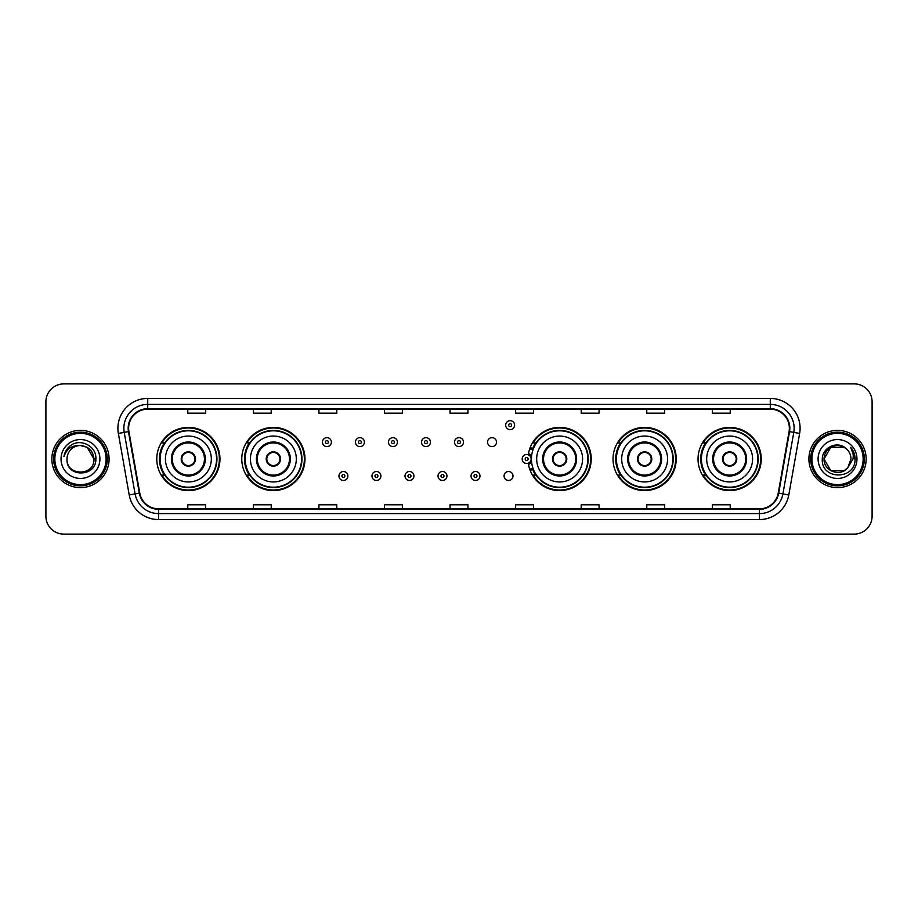 <?xml version="1.0" encoding="UTF-8"?>
<svg xmlns="http://www.w3.org/2000/svg" width="918" height="918" viewBox="0 0 918 918"><rect width="100%" height="100%" fill="white"/><g stroke="black" fill="none" stroke-linecap="round" stroke-linejoin="round"><path stroke-width="1.38" d="M698.036 459A31.591 31.591 0 0 0 729.626 490.591A31.591 31.591 0 0 0 761.229 459A31.591 31.591 0 0 0 729.626 427.409A31.591 31.591 0 0 0 698.036 459M613.029 459A31.591 31.591 0 0 0 644.631 490.591A31.591 31.591 0 0 0 676.222 459A31.591 31.591 0 0 0 644.631 427.409A31.591 31.591 0 0 0 613.029 459M528.309 463.154A31.591 31.591 0 0 0 561.701 490.522A31.591 31.591 0 0 0 591.215 459A31.591 31.591 0 0 0 561.701 427.478A31.591 31.591 0 0 0 528.309 454.846M241.778 459A31.591 31.591 0 0 0 273.369 490.591A31.591 31.591 0 0 0 304.971 459A31.591 31.591 0 0 0 273.369 427.409A31.591 31.591 0 0 0 241.778 459M156.771 459A31.591 31.591 0 0 0 188.374 490.591A31.591 31.591 0 0 0 219.964 459A31.591 31.591 0 0 0 188.374 427.409A31.591 31.591 0 0 0 156.771 459M504.062 475.994A4.475 4.475 0 0 0 508.538 480.458A4.475 4.475 0 0 0 513.001 475.994A4.475 4.475 0 0 0 508.538 471.519A4.475 4.475 0 0 0 504.062 475.994M487.55 442.132A4.475 4.475 0 0 0 492.025 446.596A4.475 4.475 0 0 0 496.5 442.132A4.475 4.475 0 0 0 492.025 437.656A4.475 4.475 0 0 0 487.55 442.132M164.356 475.099A28.906 28.906 0 0 1 164.356 442.901M249.352 475.099A28.906 28.906 0 0 1 249.352 442.901M535.607 475.099A28.906 28.906 0 0 1 532.624 469.327M620.614 475.099A28.906 28.906 0 0 1 620.614 442.901M705.609 475.099A28.906 28.906 0 0 1 705.609 442.901M532.624 448.673A28.906 28.906 0 0 1 535.607 442.901M45.9 401.774L45.9 516.226A17.878 17.878 0 0 0 63.778 534.104L854.222 534.104A17.878 17.878 0 0 0 872.1 516.226L872.1 401.774A17.878 17.878 0 0 0 854.222 383.896L63.778 383.896A17.878 17.878 0 0 0 45.9 401.774L45.9 516.226M51.856 459A28.619 28.619 0 0 0 80.474 487.619A28.619 28.619 0 0 0 109.081 459A28.619 28.619 0 0 0 80.474 430.381A28.619 28.619 0 0 0 51.856 459A28.619 28.619 0 0 0 80.474 487.619A28.619 28.619 0 0 0 109.081 459A28.619 28.619 0 0 0 80.474 430.381A28.619 28.619 0 0 0 51.856 459M808.919 459A28.619 28.619 0 0 0 837.526 487.619A28.619 28.619 0 0 0 866.144 459A28.619 28.619 0 0 0 837.526 430.381A28.619 28.619 0 0 0 808.919 459A28.619 28.619 0 0 0 837.526 487.619A28.619 28.619 0 0 0 866.144 459A28.619 28.619 0 0 0 837.526 430.381A28.619 28.619 0 0 0 808.919 459M128.635 428.236A19.071 19.071 0 0 1 147.718 409.164L770.282 409.164A19.071 19.071 0 0 1 789.067 431.552L778.223 493.069A19.071 19.071 0 0 1 759.438 508.836L158.562 508.836A19.071 19.071 0 0 1 139.777 493.069L128.933 431.552A19.071 19.071 0 0 1 128.635 428.236M128.164 428.236A19.553 19.553 0 0 0 128.463 431.632L139.306 493.15A19.553 19.553 0 0 0 158.562 509.306L759.438 509.306A19.553 19.553 0 0 0 778.693 493.15L789.537 431.632A19.553 19.553 0 0 0 770.282 408.694L147.718 408.694A19.553 19.553 0 0 0 128.164 428.236M118.365 433.422A29.801 29.801 0 0 1 147.718 398.435L770.282 398.435A29.801 29.801 0 0 1 799.635 433.422L788.791 494.94A29.801 29.801 0 0 1 759.438 519.565L158.562 519.565A29.801 29.801 0 0 1 129.208 494.94L118.365 433.422L124.228 432.378A23.845 23.845 0 0 1 147.718 404.402L770.282 404.402A23.845 23.845 0 0 1 793.772 432.378L782.916 493.895A23.845 23.845 0 0 1 759.438 513.598L158.562 513.598A23.845 23.845 0 0 1 135.084 493.895L124.228 432.378A23.845 23.845 0 0 1 123.873 428.236M854.222 383.896L63.778 383.896M63.778 534.104L854.222 534.104M872.1 516.226L872.1 401.774M778.693 493.15L782.916 493.895L793.772 432.378L799.635 433.422M450.061 409.164L450.061 413.203L467.939 413.203L467.939 409.164M384.481 409.164L384.481 413.203L402.371 413.203L402.371 409.164M318.913 409.164L318.913 413.203L336.803 413.203L336.803 409.164M253.345 409.164L253.345 413.203L271.223 413.203L271.223 409.164M187.777 409.164L187.777 413.203L205.655 413.203L205.655 409.164M515.629 409.164L515.629 413.203L533.519 413.203L533.519 409.164M581.197 409.164L581.197 413.203L599.087 413.203L599.087 409.164M646.777 409.164L646.777 413.203L664.655 413.203L664.655 409.164M712.345 409.164L712.345 413.203L730.223 413.203L730.223 409.164M467.939 508.836L467.939 504.797L450.061 504.797L450.061 508.836M402.371 508.836L402.371 504.797L384.481 504.797L384.481 508.836M336.803 508.836L336.803 504.797L318.913 504.797L318.913 508.836M271.223 508.836L271.223 504.797L253.345 504.797L253.345 508.836M205.655 508.836L205.655 504.797L187.777 504.797L187.777 508.836M533.519 508.836L533.519 504.797L515.629 504.797L515.629 508.836M599.087 508.836L599.087 504.797L581.197 504.797L581.197 508.836M664.655 508.836L664.655 504.797L646.777 504.797L646.777 508.836M730.223 508.836L730.223 504.797L712.345 504.797L712.345 508.836M106.109 459A25.635 25.635 0 0 0 80.474 433.365A25.635 25.635 0 0 0 54.839 459A25.635 25.635 0 0 0 80.474 484.635A25.635 25.635 0 0 0 106.109 459M107.303 459A26.829 26.829 0 0 0 80.474 432.171A26.829 26.829 0 0 0 53.646 459A26.829 26.829 0 0 0 80.474 485.829A26.829 26.829 0 0 0 107.303 459M95.839 459L93.946 459L87.21 447.33L80.474 445.528C88.656 446.32 93.154 450.818 93.946 459L87.21 447.33L80.474 445.528L87.21 447.33L93.946 459L87.21 447.33L80.474 445.528L87.21 447.33L93.946 459C94.772 476.385 66.176 476.385 67.003 459C65.74 477.83 96.447 477.394 95.839 459C96.883 446.114 80.141 437.76 70.227 445.804C66.727 448.615 64.627 452.218 63.939 456.636C66.716 448.73 72.224 445.035 80.474 445.528L87.21 447.33L93.946 459C94.772 476.385 66.176 476.385 67.003 459C66.176 476.385 94.772 476.385 93.946 459C94.772 476.385 66.176 476.385 67.003 459C66.176 476.385 94.772 476.385 93.946 459C94.772 476.385 66.176 476.385 67.003 459A13.472 13.472 0 0 1 80.474 445.528L87.21 447.33L93.946 459A13.472 13.472 0 0 0 93.946 458.507M61.036 459A19.439 19.439 0 0 0 80.474 478.439A19.439 19.439 0 0 0 99.913 459A19.439 19.439 0 0 0 80.474 439.561A19.439 19.439 0 0 0 61.036 459M65.912 450.818L70.227 445.804M165.424 459A22.95 22.95 0 0 1 188.374 436.05A22.95 22.95 0 0 1 211.324 459A22.95 22.95 0 0 1 188.374 481.95A22.95 22.95 0 0 1 165.424 459A22.95 22.95 0 0 0 188.374 481.95A22.95 22.95 0 0 0 211.324 459M172.274 459A16.099 16.099 0 0 0 188.374 475.099A16.099 16.099 0 0 0 204.462 459A16.099 16.099 0 0 0 188.374 442.901A16.099 16.099 0 0 0 172.274 459M164.712 442.901A28.619 28.619 0 0 0 164.712 475.099L161.878 475.099A30.994 30.994 0 0 0 219.368 459A30.994 30.994 0 0 0 161.878 442.901L164.747 442.901A28.584 28.584 0 0 1 216.946 459.069A28.584 28.584 0 0 1 164.747 475.099M216.568 459A28.194 28.194 0 0 0 188.374 430.806A28.194 28.194 0 0 0 160.168 459A28.194 28.194 0 0 0 188.374 487.194A28.194 28.194 0 0 0 216.568 459M181.213 459A7.149 7.149 0 0 0 188.374 466.149A7.149 7.149 0 0 0 195.523 459A7.149 7.149 0 0 0 188.374 451.851A7.149 7.149 0 0 0 181.213 459M181.443 457.21L181.684 457.21A6.919 6.919 0 0 1 195.052 457.21L194.673 457.21A6.552 6.552 0 0 1 188.374 465.552A6.552 6.552 0 0 1 182.062 457.21A6.552 6.552 0 0 1 194.673 457.21L195.293 457.21M195.293 460.79L195.052 460.79A6.919 6.919 0 0 1 181.684 460.79L181.443 460.79M844.262 470.67A13.472 13.472 0 0 0 847.899 467.595L844.262 470.67L830.79 470.67L824.054 459L830.79 447.33L844.262 447.33L846.35 448.822C838.088 440.147 822.161 447.296 822.31 459C820.795 479.804 854.52 480.344 855.071 460.01L855.094 459C855.048 454.582 853.579 450.704 850.688 447.353C852.891 450.967 853.66 454.846 853.006 459L847.899 467.595L844.262 470.67L830.79 470.67L824.054 459L830.79 470.67L844.262 470.67L847.899 467.595L844.262 470.67L830.79 470.67L824.054 459C823.354 470.98 840.337 477.257 847.624 467.916L844.881 470.291M863.161 459A25.635 25.635 0 0 0 837.526 433.365A25.635 25.635 0 0 0 811.891 459A25.635 25.635 0 0 0 837.526 484.635A25.635 25.635 0 0 0 863.161 459M864.354 459A26.829 26.829 0 0 0 837.526 432.171A26.829 26.829 0 0 0 810.697 459A26.829 26.829 0 0 0 837.526 485.829A26.829 26.829 0 0 0 864.354 459M847.899 467.595L850.997 459C850.929 454.938 849.38 451.541 846.35 448.822M818.087 459A19.439 19.439 0 0 0 837.526 478.439A19.439 19.439 0 0 0 856.964 459A19.439 19.439 0 0 0 837.526 439.561A19.439 19.439 0 0 0 818.087 459M844.262 447.33A13.472 13.472 0 0 0 824.054 459M850.814 447.502L855.094 459.516L850.688 447.353L854.199 453.446M250.419 459A22.95 22.95 0 0 1 273.369 436.05A22.95 22.95 0 0 1 296.319 459A22.95 22.95 0 0 1 273.369 481.95A22.95 22.95 0 0 1 250.419 459A22.95 22.95 0 0 0 273.369 481.95A22.95 22.95 0 0 0 296.319 459M257.281 459A16.099 16.099 0 0 0 273.369 475.099A16.099 16.099 0 0 0 289.468 459A16.099 16.099 0 0 0 273.369 442.901A16.099 16.099 0 0 0 257.281 459M249.719 442.901A28.619 28.619 0 0 0 249.719 475.099M301.574 459A28.194 28.194 0 0 0 273.369 430.806A28.194 28.194 0 0 0 245.175 459A28.194 28.194 0 0 0 273.369 487.194A28.194 28.194 0 0 0 301.574 459M266.22 459A7.149 7.149 0 0 0 273.369 466.149A7.149 7.149 0 0 0 280.529 459A7.149 7.149 0 0 0 273.369 451.851A7.149 7.149 0 0 0 266.22 459M304.374 459A30.994 30.994 0 0 1 246.885 475.099L249.753 475.099A28.584 28.584 0 0 0 301.953 459.069A28.584 28.584 0 0 0 249.753 442.901L246.885 442.901A30.994 30.994 0 0 1 304.374 459M266.45 457.21L266.69 457.21A6.919 6.919 0 0 1 280.059 457.21L279.68 457.21A6.552 6.552 0 0 1 273.369 465.552A6.552 6.552 0 0 1 267.069 457.21A6.552 6.552 0 0 1 279.68 457.21L280.3 457.21M280.3 460.79L279.68 460.79A6.552 6.552 0 0 1 267.069 460.79L266.45 460.79M279.68 460.79L280.059 460.79A6.919 6.919 0 0 1 266.69 460.79L267.069 460.79M536.674 459A22.95 22.95 0 0 1 559.624 436.05A22.95 22.95 0 0 1 582.574 459A22.95 22.95 0 0 1 559.624 481.95A22.95 22.95 0 0 1 536.674 459A22.95 22.95 0 0 0 559.624 481.95A22.95 22.95 0 0 0 582.574 459M543.525 459A16.099 16.099 0 0 0 559.624 475.099A16.099 16.099 0 0 0 575.712 459A16.099 16.099 0 0 0 559.624 442.901A16.099 16.099 0 0 0 543.525 459M535.963 442.901A28.619 28.619 0 0 0 532.876 448.833M587.818 459A28.194 28.194 0 0 0 559.624 430.806A28.194 28.194 0 0 0 531.43 459A28.194 28.194 0 0 0 559.624 487.194A28.194 28.194 0 0 0 587.818 459M532.876 469.167A28.619 28.619 0 0 0 535.963 475.099M552.464 459A7.149 7.149 0 0 0 559.624 466.149A7.149 7.149 0 0 0 566.773 459A7.149 7.149 0 0 0 559.624 451.851A7.149 7.149 0 0 0 552.464 459M590.618 459A30.994 30.994 0 0 1 533.129 475.099L536.009 475.099A28.584 28.584 0 0 0 588.208 459.069A28.584 28.584 0 0 0 536.009 442.901L533.129 442.901A30.994 30.994 0 0 1 590.618 459M552.693 457.21L552.946 457.21A6.919 6.919 0 0 1 566.303 457.21L565.936 457.21A6.552 6.552 0 0 1 559.624 465.552A6.552 6.552 0 0 1 553.313 457.21A6.552 6.552 0 0 1 565.936 457.21L566.544 457.21M566.544 460.79L565.936 460.79A6.552 6.552 0 0 1 553.313 460.79L552.693 460.79M565.936 460.79L566.303 460.79A6.919 6.919 0 0 1 552.946 460.79L553.313 460.79M621.681 459A22.95 22.95 0 0 1 644.631 436.05A22.95 22.95 0 0 1 667.581 459A22.95 22.95 0 0 1 644.631 481.95A22.95 22.95 0 0 1 621.681 459A22.95 22.95 0 0 0 644.631 481.95A22.95 22.95 0 0 0 667.581 459M628.532 459A16.099 16.099 0 0 0 644.631 475.099A16.099 16.099 0 0 0 660.719 459A16.099 16.099 0 0 0 644.631 442.901A16.099 16.099 0 0 0 628.532 459M620.97 442.901A28.619 28.619 0 0 0 620.97 475.099M672.825 459A28.194 28.194 0 0 0 644.631 430.806A28.194 28.194 0 0 0 616.426 459A28.194 28.194 0 0 0 644.631 487.194A28.194 28.194 0 0 0 672.825 459M637.471 459A7.149 7.149 0 0 0 644.631 466.149A7.149 7.149 0 0 0 651.78 459A7.149 7.149 0 0 0 644.631 451.851A7.149 7.149 0 0 0 637.471 459M675.625 459A30.994 30.994 0 0 1 618.135 475.099L621.004 475.099A28.584 28.584 0 0 0 673.204 459.069A28.584 28.584 0 0 0 621.004 442.901L618.135 442.901A30.994 30.994 0 0 1 675.625 459M637.7 457.21L637.941 457.21A6.919 6.919 0 0 1 651.31 457.21L650.931 457.21A6.552 6.552 0 0 1 644.631 465.552A6.552 6.552 0 0 1 638.32 457.21A6.552 6.552 0 0 1 650.931 457.21L651.55 457.21M651.55 460.79L650.931 460.79A6.552 6.552 0 0 1 638.32 460.79L637.7 460.79M650.931 460.79L651.31 460.79A6.919 6.919 0 0 1 637.941 460.79L638.32 460.79M706.676 459A22.95 22.95 0 0 1 729.626 436.05A22.95 22.95 0 0 1 752.576 459A22.95 22.95 0 0 1 729.626 481.95A22.95 22.95 0 0 1 706.676 459A22.95 22.95 0 0 0 729.626 481.95A22.95 22.95 0 0 0 752.576 459M713.538 459A16.099 16.099 0 0 0 729.626 475.099A16.099 16.099 0 0 0 745.726 459A16.099 16.099 0 0 0 729.626 442.901A16.099 16.099 0 0 0 713.538 459M705.976 442.901A28.619 28.619 0 0 0 705.976 475.099L703.142 475.099A30.994 30.994 0 0 0 760.632 459A30.994 30.994 0 0 0 703.142 442.901L706.011 442.901A28.584 28.584 0 0 1 758.211 459.069A28.584 28.584 0 0 1 706.011 475.099M757.832 459A28.194 28.194 0 0 0 729.626 430.806A28.194 28.194 0 0 0 701.432 459A28.194 28.194 0 0 0 729.626 487.194A28.194 28.194 0 0 0 757.832 459M722.477 459A7.149 7.149 0 0 0 729.626 466.149A7.149 7.149 0 0 0 736.787 459A7.149 7.149 0 0 0 729.626 451.851A7.149 7.149 0 0 0 722.477 459M722.707 457.21L722.948 457.21A6.919 6.919 0 0 1 736.316 457.21L735.938 457.21A6.552 6.552 0 0 1 729.626 465.552A6.552 6.552 0 0 1 723.327 457.21A6.552 6.552 0 0 1 735.938 457.21L736.557 457.21M736.557 460.79L735.938 460.79A6.552 6.552 0 0 1 723.327 460.79L722.707 460.79M735.938 460.79L736.316 460.79A6.919 6.919 0 0 1 722.948 460.79L723.327 460.79M331.375 442.132A4.475 4.475 0 0 1 326.9 446.596A4.475 4.475 0 0 1 322.436 442.132A4.475 4.475 0 0 1 326.9 437.656A4.475 4.475 0 0 1 331.375 442.132A4.475 4.475 0 0 0 326.9 437.656A4.475 4.475 0 0 0 322.436 442.132M364.4 442.132A4.475 4.475 0 0 1 359.925 446.596A4.475 4.475 0 0 1 355.461 442.132A4.475 4.475 0 0 1 359.925 437.656A4.475 4.475 0 0 1 364.4 442.132A4.475 4.475 0 0 0 359.925 437.656A4.475 4.475 0 0 0 355.461 442.132M397.425 442.132A4.475 4.475 0 0 1 392.95 446.596A4.475 4.475 0 0 1 388.486 442.132A4.475 4.475 0 0 1 392.95 437.656A4.475 4.475 0 0 1 397.425 442.132A4.475 4.475 0 0 0 392.95 437.656A4.475 4.475 0 0 0 388.486 442.132M430.45 442.132A4.475 4.475 0 0 1 425.975 446.596A4.475 4.475 0 0 1 421.5 442.132A4.475 4.475 0 0 1 425.975 437.656A4.475 4.475 0 0 1 430.45 442.132A4.475 4.475 0 0 0 425.975 437.656A4.475 4.475 0 0 0 421.5 442.132M463.475 442.132A4.475 4.475 0 0 1 459 446.596A4.475 4.475 0 0 1 454.525 442.132A4.475 4.475 0 0 1 459 437.656A4.475 4.475 0 0 1 463.475 442.132A4.475 4.475 0 0 0 459 437.656A4.475 4.475 0 0 0 454.525 442.132M514.619 425.137A4.475 4.475 0 0 1 510.144 429.613A4.475 4.475 0 0 1 505.68 425.137A4.475 4.475 0 0 1 510.144 420.673A4.475 4.475 0 0 1 514.619 425.137A4.475 4.475 0 0 0 510.144 420.673A4.475 4.475 0 0 0 505.68 425.137M338.949 475.994A4.475 4.475 0 0 1 343.412 471.519A4.475 4.475 0 0 1 347.888 475.994A4.475 4.475 0 0 1 343.412 480.458A4.475 4.475 0 0 1 338.949 475.994A4.475 4.475 0 0 0 343.412 480.458A4.475 4.475 0 0 0 347.888 475.994M371.974 475.994A4.475 4.475 0 0 1 376.437 471.519A4.475 4.475 0 0 1 380.913 475.994A4.475 4.475 0 0 1 376.437 480.458A4.475 4.475 0 0 1 371.974 475.994A4.475 4.475 0 0 0 376.437 480.458A4.475 4.475 0 0 0 380.913 475.994M404.999 475.994A4.475 4.475 0 0 1 409.462 471.519A4.475 4.475 0 0 1 413.938 475.994A4.475 4.475 0 0 1 409.462 480.458A4.475 4.475 0 0 1 404.999 475.994A4.475 4.475 0 0 0 409.462 480.458A4.475 4.475 0 0 0 413.938 475.994M438.012 475.994A4.475 4.475 0 0 1 442.487 471.519A4.475 4.475 0 0 1 446.963 475.994A4.475 4.475 0 0 1 442.487 480.458A4.475 4.475 0 0 1 438.012 475.994A4.475 4.475 0 0 0 442.487 480.458A4.475 4.475 0 0 0 446.963 475.994M471.037 475.994A4.475 4.475 0 0 1 475.513 471.519A4.475 4.475 0 0 1 479.988 475.994A4.475 4.475 0 0 1 475.513 480.458A4.475 4.475 0 0 1 471.037 475.994A4.475 4.475 0 0 0 475.513 480.458A4.475 4.475 0 0 0 479.988 475.994M530.156 447.605A11.923 11.923 0 0 1 533.243 449.063M522.181 459A4.475 4.475 0 0 1 526.657 454.525A4.475 4.475 0 0 1 531.132 459A4.475 4.475 0 0 1 526.657 463.475A4.475 4.475 0 0 1 522.181 459A4.475 4.475 0 0 0 526.657 463.475A4.475 4.475 0 0 0 531.132 459M533.243 468.937A11.923 11.923 0 0 1 530.156 470.395A11.923 11.923 0 0 0 533.243 468.937M770.282 398.435L770.282 408.694M124.228 432.378L128.463 431.632M158.562 519.565L158.562 509.306M759.438 509.306L759.438 519.565M129.208 494.94L139.306 493.15M789.537 431.632L793.772 432.378M147.718 398.435L147.718 408.694M782.916 493.895L788.791 494.94M205.357 459A16.994 16.994 0 0 0 188.374 442.006A16.994 16.994 0 0 0 171.379 459A16.994 16.994 0 0 0 188.374 475.994A16.994 16.994 0 0 0 205.357 459M290.363 459A16.994 16.994 0 0 0 273.369 442.006A16.994 16.994 0 0 0 256.386 459A16.994 16.994 0 0 0 273.369 475.994A16.994 16.994 0 0 0 290.363 459M576.607 459A16.994 16.994 0 0 0 559.624 442.006A16.994 16.994 0 0 0 542.63 459A16.994 16.994 0 0 0 559.624 475.994A16.994 16.994 0 0 0 576.607 459M661.614 459A16.994 16.994 0 0 0 644.631 442.006A16.994 16.994 0 0 0 627.637 459A16.994 16.994 0 0 0 644.631 475.994A16.994 16.994 0 0 0 661.614 459M746.621 459A16.994 16.994 0 0 0 729.626 442.006A16.994 16.994 0 0 0 712.643 459A16.994 16.994 0 0 0 729.626 475.994A16.994 16.994 0 0 0 746.621 459M325.408 442.132A1.492 1.492 0 0 0 326.9 443.624A1.492 1.492 0 0 0 328.392 442.132A1.492 1.492 0 0 0 326.9 440.64A1.492 1.492 0 0 0 325.408 442.132M358.433 442.132A1.492 1.492 0 0 0 359.925 443.624A1.492 1.492 0 0 0 361.417 442.132A1.492 1.492 0 0 0 359.925 440.64A1.492 1.492 0 0 0 358.433 442.132M391.458 442.132A1.492 1.492 0 0 0 392.95 443.624A1.492 1.492 0 0 0 394.442 442.132A1.492 1.492 0 0 0 392.95 440.64A1.492 1.492 0 0 0 391.458 442.132M424.483 442.132A1.492 1.492 0 0 0 425.975 443.624A1.492 1.492 0 0 0 427.467 442.132A1.492 1.492 0 0 0 425.975 440.64A1.492 1.492 0 0 0 424.483 442.132M457.508 442.132A1.492 1.492 0 0 0 459 443.624A1.492 1.492 0 0 0 460.492 442.132A1.492 1.492 0 0 0 459 440.64A1.492 1.492 0 0 0 457.508 442.132M508.652 425.137A1.492 1.492 0 0 0 510.144 426.629A1.492 1.492 0 0 0 511.636 425.137A1.492 1.492 0 0 0 510.144 423.646A1.492 1.492 0 0 0 508.652 425.137M344.904 475.994A1.492 1.492 0 0 0 343.412 474.503A1.492 1.492 0 0 0 341.921 475.994A1.492 1.492 0 0 0 343.412 477.475A1.492 1.492 0 0 0 344.904 475.994M377.929 475.994A1.492 1.492 0 0 0 376.437 474.503A1.492 1.492 0 0 0 374.946 475.994A1.492 1.492 0 0 0 376.437 477.475A1.492 1.492 0 0 0 377.929 475.994M410.954 475.994A1.492 1.492 0 0 0 409.462 474.503A1.492 1.492 0 0 0 407.971 475.994A1.492 1.492 0 0 0 409.462 477.475A1.492 1.492 0 0 0 410.954 475.994M443.979 475.994A1.492 1.492 0 0 0 442.487 474.503A1.492 1.492 0 0 0 440.996 475.994A1.492 1.492 0 0 0 442.487 477.475A1.492 1.492 0 0 0 443.979 475.994M477.004 475.994A1.492 1.492 0 0 0 475.513 474.503A1.492 1.492 0 0 0 474.021 475.994A1.492 1.492 0 0 0 475.513 477.475A1.492 1.492 0 0 0 477.004 475.994M531.568 461.823A5.669 5.669 0 0 1 528.481 464.359M532.83 450.222A10.729 10.729 0 0 0 529.743 448.73M528.148 459A1.492 1.492 0 0 0 526.657 457.508A1.492 1.492 0 0 0 525.165 459A1.492 1.492 0 0 0 526.657 460.492A1.492 1.492 0 0 0 528.148 459M529.743 469.27A10.729 10.729 0 0 0 532.83 467.778M528.481 453.641A5.669 5.669 0 0 1 531.568 456.177"/></g></svg>
